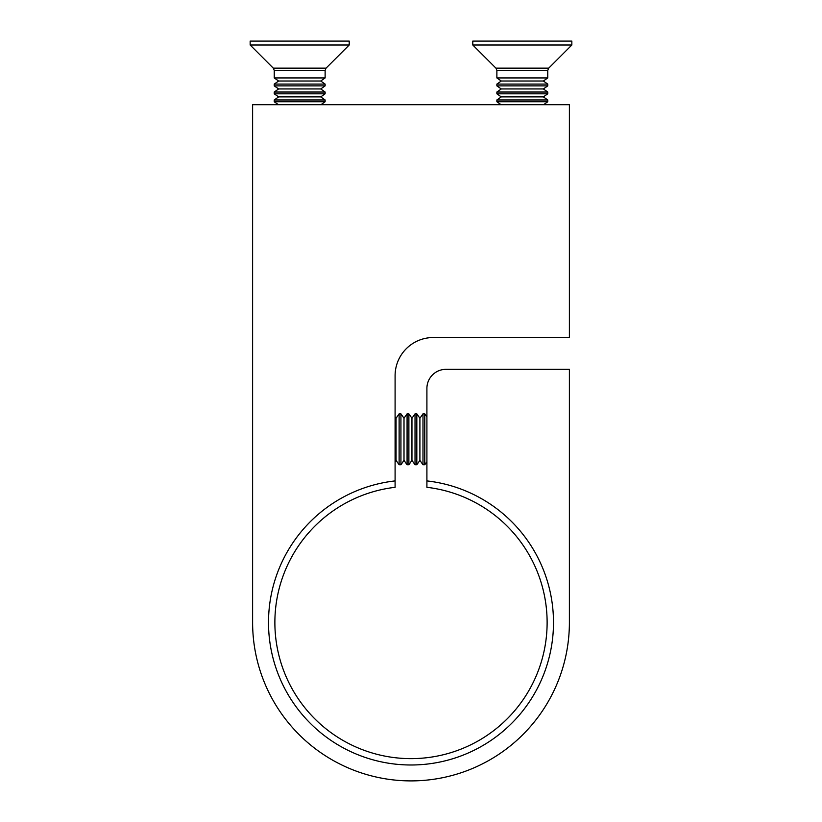 <?xml version="1.0" encoding="UTF-8"?>
<svg xmlns="http://www.w3.org/2000/svg" width="822" height="822" viewBox="0 0 822 822"><rect width="100%" height="100%" fill="white"/><g stroke="black" fill="none" stroke-linecap="round" stroke-linejoin="round"><path stroke-width="1.23" d="M426.906 487.312L426.906 480.911A142.494 142.494 0 0 1 553.494 622.511A142.494 142.494 0 0 1 411 764.994A142.494 142.494 0 0 1 268.506 622.511A142.494 142.494 0 0 1 395.094 480.911L395.094 487.312A136.123 136.123 0 0 0 274.877 622.511A136.123 136.123 0 0 0 411 758.634A136.123 136.123 0 0 0 547.123 622.511A136.123 136.123 0 0 0 426.906 487.312M395.094 480.911L395.094 375.695A38.172 38.172 0 0 1 433.266 337.534L569.389 337.534L569.389 104.713L252.611 104.713L252.611 622.511A158.389 158.389 0 0 0 411 780.9A158.389 158.389 0 0 0 569.389 622.511L569.389 369.335L445.986 369.335A19.081 19.081 0 0 0 426.906 388.416L426.906 480.911M399.122 464.749L399.122 413.867L396.05 418.254L396.05 460.361L399.122 464.749L400.93 464.749L400.93 413.867L404.003 418.254L404.003 460.361L407.075 464.749L408.883 464.749L408.883 413.867L411.956 418.254L411.956 460.361L415.028 464.749L416.826 464.749L416.826 413.867L419.908 418.254L419.908 460.361L422.981 464.749L424.779 464.749L424.779 413.867L426.906 416.888M396.05 418.254L395.094 416.888M396.05 460.361L395.094 461.717M404.003 418.254L407.075 413.867L407.075 464.749M404.003 460.361L400.93 464.749M411.956 418.254L415.028 413.867L415.028 464.749M411.956 460.361L408.883 464.749M419.908 418.254L422.981 413.867L422.981 464.749M419.908 460.361L416.826 464.749M426.906 461.717L424.779 464.749M278.463 104.713L274.24 101.753L325.122 101.753L325.122 99.965L274.24 99.965L278.627 96.893L320.734 96.893L325.122 99.965M278.627 96.893L274.24 93.811L325.122 93.811L325.122 92.033L274.24 92.033L278.627 88.951L320.734 88.951L325.122 92.033M278.627 88.951L274.24 85.878L325.122 85.878L325.122 84.091L274.24 84.091L278.627 81.018L320.734 81.018L325.122 84.091M278.627 81.018L274.24 77.936L325.122 77.936L325.122 70.404L274.24 70.404L273.305 68.154L326.057 68.154L349.206 45.015L349.206 41.1L250.155 41.1L250.155 45.015L349.206 45.015M543.537 104.713L547.76 101.753L547.76 99.965L496.878 99.965L501.266 96.893L543.373 96.893L547.76 93.811L547.76 92.033L496.878 92.033L501.266 88.951L543.373 88.951L547.76 85.878L547.76 84.091L496.878 84.091L501.266 81.018L543.373 81.018L547.76 77.936L547.76 70.404L496.878 70.404L495.943 68.154L548.695 68.154L571.845 45.015L571.845 41.1L472.794 41.1L472.794 45.015L571.845 45.015M501.101 104.713L496.878 101.753L547.76 101.753M501.266 96.893L496.878 93.811L547.76 93.811M543.373 96.893L547.76 99.965M501.266 88.951L496.878 85.878L547.76 85.878M543.373 88.951L547.76 92.033M501.266 81.018L496.878 77.936L547.76 77.936M543.373 81.018L547.76 84.091M422.981 413.867L424.779 413.867M415.028 413.867L416.826 413.867M407.075 413.867L408.883 413.867M399.122 413.867L400.93 413.867M273.305 68.154L250.155 45.015M274.24 77.936L274.24 70.404M325.122 70.404L326.057 68.154M320.734 81.018L325.122 77.936M274.24 85.878L274.24 84.091M320.734 88.951L325.122 85.878M274.24 93.811L274.24 92.033M320.734 96.893L325.122 93.811M274.24 101.753L274.24 99.965M320.899 104.713L325.122 101.753M495.943 68.154L472.794 45.015M496.878 77.936L496.878 70.404M547.76 70.404L548.695 68.154M496.878 85.878L496.878 84.091M496.878 93.811L496.878 92.033M496.878 101.753L496.878 99.965"/></g></svg>
